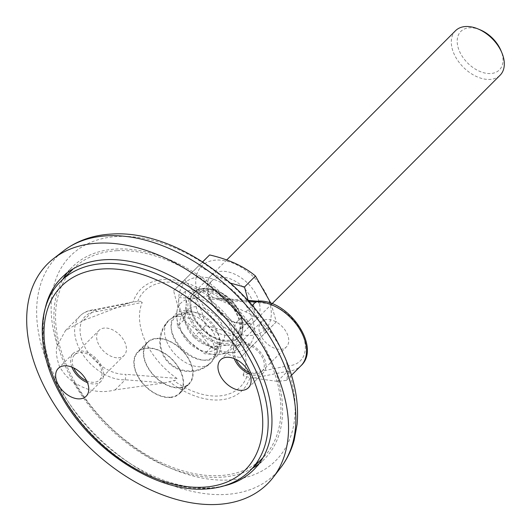 <?xml version="1.0" encoding="UTF-8"?>
<svg xmlns="http://www.w3.org/2000/svg" width="531" height="531" viewBox="0 0 531 531"><rect width="100%" height="100%" fill="white"/><g stroke="black" fill="none" stroke-linecap="round" stroke-linejoin="round"><path stroke-width="0.4" stroke-dasharray="2.65 1.99" d="M184.582 310.615A29.55 19.056 44.9 0 1 218.049 334.278A29.55 19.056 44.9 0 1 207.209 360.27A29.55 19.056 44.9 0 1 204.481 360.23A29.55 19.056 44.9 0 1 171.095 326.91A29.55 19.056 44.9 0 1 184.582 310.615M183.839 313.801A27.559 17.769 44.9 0 1 209.672 327.368A27.559 17.769 44.9 0 1 216.263 353.002A27.559 17.769 44.9 0 1 204.946 360.104A27.559 17.769 44.9 0 1 202.397 360.064A27.559 17.769 44.9 0 1 171.261 328.994A27.559 17.769 44.9 0 1 178.297 315.109A27.559 17.769 44.9 0 1 183.839 313.801M178.263 316.503A29.922 19.295 44.9 0 1 212.148 340.457A29.922 19.295 44.9 0 1 213.462 359.069A29.922 19.295 44.9 0 1 210.893 362.773A29.922 19.295 44.9 0 1 201.169 366.775A29.922 19.295 44.9 0 1 167.285 342.814A29.922 19.295 44.9 0 1 168.539 320.498A29.922 19.295 44.9 0 1 172.243 317.923A29.922 19.295 44.9 0 1 178.263 316.503M280.633 349.279A17.715 11.423 -135.1 0 0 286.395 346.909A17.715 11.423 -135.1 0 0 284.908 329.844A17.715 11.423 -135.1 0 0 267.066 319.509A17.715 11.423 -135.1 0 0 261.312 321.879A17.715 11.423 -135.1 0 0 262.799 338.944A17.715 11.423 -135.1 0 0 280.633 349.279M248.913 372.251A17.715 11.423 -135.1 0 0 256.188 373.771A17.715 11.423 -135.1 0 0 261.942 371.408A17.715 11.423 -135.1 0 0 260.462 354.343A17.715 11.423 -135.1 0 0 242.621 344.008A17.715 11.423 -135.1 0 0 236.866 346.378A17.715 11.423 -135.1 0 0 236.043 359.414M118.313 357.801A17.715 11.423 -135.1 0 0 124.075 355.431A17.715 11.423 -135.1 0 0 122.588 338.366A17.715 11.423 -135.1 0 0 104.753 328.032A17.715 11.423 -135.1 0 0 98.992 330.401A17.715 11.423 -135.1 0 0 100.478 347.466A17.715 11.423 -135.1 0 0 118.313 357.801M86.593 380.773A17.715 11.423 -135.1 0 0 93.868 382.293A17.715 11.423 -135.1 0 0 99.629 379.93A17.715 11.423 -135.1 0 0 98.142 362.865A17.715 11.423 -135.1 0 0 80.3 352.531A17.715 11.423 -135.1 0 0 74.546 354.894A17.715 11.423 -135.1 0 0 73.729 367.937M115.127 389.9L125.236 379.778L126.026 374.328A37.402 24.114 44.9 0 1 125.854 374.335A37.402 24.114 44.9 0 1 83.5 344.387A37.402 24.114 44.9 0 1 97.213 311.491A37.402 24.114 44.9 0 1 97.392 311.485L142.275 302.385A63.222 40.761 -135.1 0 0 176.916 378.404C177.128 379.685 176.073 380.402 173.75 380.561L164.391 382.911L115.127 389.9C100.936 393.624 87.283 391.115 74.181 382.366C68.791 379.247 63.879 373.937 59.445 366.443C56.233 357.091 55.523 350.068 57.328 345.389L65.505 330.514L83.473 320.445L128.11 303.314L133.175 301.92A71.685 46.224 44.9 0 1 213.595 297.699L216.748 298.661L245.793 311.923C253.413 314.783 262.188 322.178 272.111 334.112L280.461 347.772M83.473 320.445L94.637 309.726L132.558 302.033L137.702 301.455C140.091 301.064 141.618 301.369 142.275 302.385M67.145 272.881A135.83 87.582 44.9 0 1 72.103 267.199A135.83 87.582 44.9 0 1 116.243 249.039A135.83 87.582 44.9 0 1 253.015 328.277A135.83 87.582 44.9 0 1 264.392 459.103A135.83 87.582 44.9 0 1 258.716 464.074M252.497 468.229A135.83 87.582 44.9 0 1 220.246 477.263A135.83 87.582 44.9 0 1 90.316 407.158A135.83 87.582 44.9 0 1 63.003 279.107M223.823 485.931A135.83 87.582 44.9 0 1 209.619 487.909A135.83 87.582 44.9 0 1 88.929 428.656A135.83 87.582 44.9 0 1 45.354 307.814M169.834 397.215A29.132 18.784 44.9 0 1 140.496 380.216A29.132 18.784 44.9 0 1 138.06 352.153A29.132 18.784 44.9 0 1 147.525 348.263A29.132 18.784 44.9 0 1 176.863 365.255A29.132 18.784 44.9 0 1 179.299 393.318A29.132 18.784 44.9 0 1 169.834 397.215M179.398 387.63A29.132 18.784 44.9 0 1 150.061 370.631A29.132 18.784 44.9 0 1 147.625 342.568A29.132 18.784 44.9 0 1 157.09 338.678A29.132 18.784 44.9 0 1 186.427 355.67A29.132 18.784 44.9 0 1 188.87 383.734A29.132 18.784 44.9 0 1 179.398 387.63M285.266 358.153L288.964 371.089L286.348 380.395L277.447 381.377L250.008 377.594A71.685 46.224 44.9 0 1 169.588 381.822M243.112 374.926A63.222 40.761 -135.1 0 0 208.471 298.907L259.354 302.982A37.402 24.114 44.9 0 1 301.887 332.924A37.402 24.114 44.9 0 1 287.994 365.826L243.112 374.926C243.583 376.127 244.818 376.725 246.822 376.725L250.008 377.594M94.637 309.726L97.392 311.485M245.793 311.923L252.252 305.451M277.447 381.377L287.55 371.255A41.338 26.656 -135.1 0 0 300.984 365.726M208.471 298.907C208.033 297.851 208.802 297.42 210.767 297.619L247.838 300.413M259.354 302.982L257.283 301.163M287.994 365.826L287.55 371.255L253.021 378.258M193.994 337.238A23.623 15.233 -135.1 0 0 221.533 343.199A23.623 15.233 -135.1 0 0 215.626 315.786A23.623 15.233 -135.1 0 0 188.087 309.825A23.623 15.233 -135.1 0 0 193.994 337.238M216.183 348.562A23.623 15.233 -135.1 0 0 216.217 348.528A23.623 15.233 -135.1 0 0 219.25 337.942A23.623 15.233 -135.1 0 0 210.309 321.109A23.623 15.233 -135.1 0 0 193.357 312.095A23.623 15.233 -135.1 0 0 182.81 315.115A23.623 15.233 -135.1 0 0 182.777 315.149A23.623 15.233 -135.1 0 0 188.684 342.568A23.623 15.233 -135.1 0 0 216.183 348.562M230.919 300.493A31.495 20.311 -135.1 0 0 194.207 292.548A31.495 20.311 -135.1 0 0 202.085 329.101A31.495 20.311 -135.1 0 0 238.797 337.046A31.495 20.311 -135.1 0 0 230.919 300.493M455.512 30.718A31.495 20.311 -135.1 0 0 463.39 67.278A31.495 20.311 -135.1 0 0 500.102 75.223M480.223 29.849A27.234 17.563 -135.1 0 0 458.14 35.643A27.234 17.563 -135.1 0 0 467.645 63.036A27.234 17.563 -135.1 0 0 495.124 72.621A27.234 17.563 -135.1 0 0 500.925 50.511M199.059 332.127A33.466 21.579 -135.1 0 0 227.188 345.044L211.092 347.42L199.059 332.127L183.799 320.067L186.248 304.011A33.466 21.579 -135.1 0 0 199.059 332.127M227.188 345.044A33.466 21.579 -135.1 0 0 242.508 329.844L240.058 345.9L227.188 345.044M229.697 301.727L241.731 317.027L242.508 329.844A33.466 21.579 -135.1 0 0 229.697 301.727A33.466 21.579 -135.1 0 0 201.561 288.811A33.466 21.579 -135.1 0 0 186.248 304.011L185.465 291.194L201.561 288.811L214.431 289.674L229.697 301.727M183.799 320.067L177.46 326.419L189.494 341.712L204.754 353.772L217.624 354.628L233.72 352.252L232.943 339.428L235.392 323.372L220.126 311.319L208.092 296.019L191.996 298.402L179.126 297.546L176.677 313.595L177.46 326.419M185.465 291.194L179.126 297.546M211.092 347.42L204.754 353.772M240.058 345.9L233.72 352.252M241.731 317.027L235.392 323.372M214.431 289.674L208.092 296.019M189.494 341.712A33.466 21.579 -135.1 0 0 217.624 354.628A33.466 21.579 -135.1 0 0 232.943 339.428A33.466 21.579 -135.1 0 0 220.126 311.319A33.466 21.579 -135.1 0 0 191.996 298.402A33.466 21.579 -135.1 0 0 176.677 313.595A33.466 21.579 -135.1 0 0 189.494 341.712M211.258 275.463A31.495 20.311 44.9 0 1 247.924 283.454A31.495 20.311 44.9 0 1 255.756 320.054A31.495 20.311 44.9 0 1 233.381 321.832A31.495 20.311 44.9 0 1 209.433 297.931A31.495 20.311 44.9 0 1 211.258 275.463M211.969 280.786A27.234 17.563 44.9 0 1 243.643 287.663A27.234 17.563 44.9 0 1 250.486 319.304A27.234 17.563 44.9 0 1 250.446 319.343A27.234 17.563 44.9 0 1 231.098 320.883A27.234 17.563 44.9 0 1 210.389 300.214A27.234 17.563 44.9 0 1 211.929 280.826A27.234 17.563 44.9 0 1 211.969 280.786M199.563 293.212A27.234 17.563 44.9 0 1 218.918 291.672A27.234 17.563 44.9 0 1 239.62 312.341A27.234 17.563 44.9 0 1 238.08 331.729A27.234 17.563 44.9 0 1 238.041 331.769A27.234 17.563 44.9 0 1 206.367 324.892A27.234 17.563 44.9 0 1 199.523 293.251A27.234 17.563 44.9 0 1 199.563 293.212M194.253 292.501A31.495 20.311 44.9 0 1 216.635 290.722A31.495 20.311 44.9 0 1 240.576 314.624A31.495 20.311 44.9 0 1 238.751 337.092A31.495 20.311 44.9 0 1 202.085 329.101A31.495 20.311 44.9 0 1 194.253 292.501M265.215 329.525A44.883 28.939 44.9 0 1 212.964 318.142A44.883 28.939 44.9 0 1 201.807 265.985A44.883 28.939 44.9 0 1 254.057 277.374A44.883 28.939 44.9 0 1 265.215 329.525M270.969 303.367L276.352 321.832L251.382 346.61C238.266 336.189 222.98 329.174 205.524 325.556C201.189 306.427 194.227 291.147 184.635 279.724L202.623 261.856M248.203 346.57A44.883 28.939 44.9 0 1 195.959 335.18A44.883 28.939 44.9 0 1 184.801 283.03A44.883 28.939 44.9 0 1 237.045 294.413A44.883 28.939 44.9 0 1 248.203 346.57M202.676 261.896L173.657 290.722C177.998 309.852 184.961 325.125 194.545 336.554C207.661 346.969 222.947 353.985 240.404 357.609L265.374 332.831L248.13 300.433M251.382 346.61L240.404 357.609M276.352 321.832L265.374 332.831M230.5 283.142L198.634 265.945M184.635 279.724L173.657 290.722M205.524 325.556L194.545 336.554M71.871 367.107A19.687 12.691 44.9 0 1 73.152 353.507A19.687 12.691 44.9 0 1 79.55 350.872A19.687 12.691 44.9 0 1 99.37 362.361A19.687 12.691 44.9 0 1 101.023 381.318A19.687 12.691 44.9 0 1 94.624 383.953A19.687 12.691 44.9 0 1 87.423 382.625M234.191 358.584A19.687 12.691 44.9 0 1 235.472 344.984A19.687 12.691 44.9 0 1 241.87 342.356A19.687 12.691 44.9 0 1 261.69 353.838A19.687 12.691 44.9 0 1 263.336 372.795A19.687 12.691 44.9 0 1 256.944 375.43A19.687 12.691 44.9 0 1 249.743 374.103M116.993 250.692A133.865 86.314 -135.1 0 0 73.497 268.586A133.865 86.314 -135.1 0 0 84.708 397.52A133.865 86.314 -135.1 0 0 219.495 475.61A133.865 86.314 -135.1 0 0 262.998 457.715A133.865 86.314 -135.1 0 0 251.78 328.789A133.865 86.314 -135.1 0 0 116.993 250.692M169.986 397.546A29.53 19.036 -135.1 0 0 179.578 393.597A29.53 19.036 -135.1 0 0 177.108 365.155A29.53 19.036 -135.1 0 0 147.372 347.931A29.53 19.036 -135.1 0 0 137.781 351.88A29.53 19.036 -135.1 0 0 140.25 380.315A29.53 19.036 -135.1 0 0 169.986 397.546M179.551 387.955A29.53 19.036 -135.1 0 0 189.149 384.013A29.53 19.036 -135.1 0 0 186.673 355.571A29.53 19.036 -135.1 0 0 156.937 338.347A29.53 19.036 -135.1 0 0 147.346 342.289A29.53 19.036 -135.1 0 0 149.815 370.731A29.53 19.036 -135.1 0 0 179.551 387.955M128.11 303.314L93.582 310.316A41.338 26.656 -135.1 0 0 80.148 315.845A41.338 26.656 -135.1 0 0 83.606 355.657A41.338 26.656 -135.1 0 0 125.236 379.778L164.391 382.911M246.822 376.725A67.769 43.695 44.9 0 1 218.201 396.02A67.769 43.695 44.9 0 1 173.75 380.561M137.702 301.455A67.769 43.695 44.9 0 1 166.316 282.16A67.769 43.695 44.9 0 1 210.767 297.619M280.6 467.804A153.97 99.277 44.9 0 1 225.204 494.487A153.97 99.277 44.9 0 1 66.7 399.597A153.97 99.277 44.9 0 1 63.368 251.004M57.328 345.389A144.95 93.463 44.9 0 1 117.656 236.474A144.95 93.463 44.9 0 1 272.111 334.112M288.964 371.089A144.95 93.463 44.9 0 1 228.642 480.011A144.95 93.463 44.9 0 1 74.181 382.366M176.916 378.404L126.026 374.328M248.554 301.21L216.748 298.661M228.795 302.624A31.495 20.311 -135.1 0 0 192.129 294.632A31.495 20.311 -135.1 0 0 199.961 331.231A31.495 20.311 -135.1 0 0 236.627 339.223A31.495 20.311 -135.1 0 0 228.795 302.624M60.74 281.37A133.865 86.314 -135.1 0 0 71.951 410.297A133.865 86.314 -135.1 0 0 206.738 488.387A133.865 86.314 -135.1 0 0 250.24 470.493M216.263 353.002L213.462 359.069M168.539 320.498A29.922 29.922 0 0 0 162.486 354.044A29.922 29.922 0 0 0 210.893 362.773M261.942 371.408L286.395 346.909M99.629 379.93L124.075 355.431M65.505 330.514L80.148 315.845C84.031 312.062 88.942 310.011 94.883 309.692L94.91 309.692M253.758 469.756L264.392 459.103M138.06 352.153L147.625 342.568M286.348 380.395L291.499 375.231M179.299 393.318L188.87 383.734M61.47 277.852L72.103 267.199M74.546 354.894L98.992 330.401M236.866 346.378L261.312 321.879M178.297 315.109L172.243 317.923M202.397 360.064L204.481 360.23M171.261 328.994L171.095 326.91M194.538 295.004L198.906 292.262L203.147 291.386L210.13 292.057L228.463 302.949C234.105 308.723 237.729 314.883 239.328 321.434C240.808 327.74 239.826 332.818 236.401 336.661C231.098 343.424 213.887 340.875 202.417 328.775C190.529 314.896 187.901 303.639 194.538 295.004M221.533 343.199L216.217 348.528M193.357 312.095A29.53 29.53 0 0 0 168.964 362.222A29.53 29.53 0 0 0 210.727 362.388A29.53 29.53 0 0 0 210.827 362.281A29.53 29.53 0 0 0 219.25 337.942M272.025 303.752L238.797 337.046M226.783 259.911L194.207 292.548M188.087 309.825L182.777 315.149M238.08 331.729L250.486 319.304M218.918 291.672L216.635 290.722M239.62 312.341L240.576 314.624M199.523 293.251L211.929 280.826M231.098 320.883L233.381 321.832M210.389 300.214L209.433 297.931M101.023 381.318L86.141 396.232M263.336 372.795L248.455 387.71M189.149 384.013L179.578 393.597M147.346 342.289L137.781 351.88M235.472 344.984L220.591 359.892M73.152 353.507L58.271 368.414"/><path stroke-width="0.8" d="M217.152 504.45A155.517 100.273 44.9 0 1 57.056 408.604A155.517 100.273 44.9 0 1 53.691 258.511A155.517 100.273 44.9 0 1 98.076 243.152A155.517 100.273 44.9 0 1 250.997 328.822A155.517 100.273 44.9 0 1 273.113 477.495A155.517 100.273 44.9 0 1 217.152 504.45M258.716 464.074A135.83 87.582 44.9 0 1 252.497 468.229M45.354 307.814A135.83 87.582 44.9 0 1 61.47 277.852A135.83 87.582 44.9 0 1 105.616 259.692A135.83 87.582 44.9 0 1 242.382 338.931A135.83 87.582 44.9 0 1 253.758 469.756A135.83 87.582 44.9 0 1 223.823 485.931M63.003 279.107A135.83 87.582 44.9 0 1 67.145 272.881M236.043 359.414A17.715 11.423 -135.1 0 0 248.913 372.251M73.729 367.937A17.715 11.423 -135.1 0 0 86.593 380.773M252.252 305.451L255.902 301.794L248.554 301.21M280.6 467.804C286.846 459.673 291.38 450.467 294.194 440.179L297.088 424.355C298.973 403.162 295.03 381.092 285.266 358.153L280.461 347.772C248.886 282.691 172.283 229.737 111.669 234.058C93.078 235.014 76.982 240.662 63.368 251.004A153.97 99.277 44.9 0 1 107.315 235.797A153.97 99.277 44.9 0 1 258.71 320.605A153.97 99.277 44.9 0 1 280.6 467.804L273.113 477.495M257.382 301.177L255.902 301.794A41.338 26.656 -135.1 0 1 297.526 325.908A41.338 26.656 -135.1 0 1 300.984 365.726L291.499 375.231M272.025 303.752L500.102 75.223A31.495 20.311 -135.1 0 0 501.881 52.795A31.495 20.311 -135.1 0 0 492.224 38.67A31.495 20.311 -135.1 0 0 477.94 28.9A31.495 20.311 -135.1 0 0 455.512 30.718L226.783 259.911M501.881 52.795L500.925 50.511A27.234 17.563 -135.1 0 0 492.576 38.298A27.234 17.563 -135.1 0 0 480.223 29.849L477.94 28.9M202.623 261.856L209.606 254.946C228.742 259.34 244.028 266.356 255.464 276.001L270.969 303.367M255.464 276.001L244.492 287.005L230.5 283.142M248.13 300.433L244.492 287.005M209.606 254.946L202.676 261.896M64.669 365.786A19.687 12.691 44.9 0 1 84.489 377.269A19.687 12.691 44.9 0 1 86.141 396.232A19.687 12.691 44.9 0 1 79.743 398.861A19.687 12.691 44.9 0 1 59.917 387.378A19.687 12.691 44.9 0 1 58.271 368.414A19.687 12.691 44.9 0 1 64.669 365.786M242.063 390.338A19.687 12.691 -135.1 0 0 248.455 387.71A19.687 12.691 -135.1 0 0 246.809 368.746A19.687 12.691 -135.1 0 0 226.989 357.263A19.687 12.691 -135.1 0 0 220.591 359.892A19.687 12.691 -135.1 0 0 222.237 378.855A19.687 12.691 -135.1 0 0 242.063 390.338M87.423 382.625A19.687 12.691 44.9 0 1 71.871 367.107M249.743 374.103A19.687 12.691 44.9 0 1 234.191 358.584M104.242 263.476A133.865 86.314 -135.1 0 0 60.74 281.37C35.65 305.783 36.427 352.75 61.171 395.741C90.867 450.129 156.187 492.695 205.437 489.011C223.79 487.982 238.724 481.809 250.24 470.493A133.865 86.314 -135.1 0 0 239.03 341.566A133.865 86.314 -135.1 0 0 104.242 263.476M103.625 268.912A129.929 83.772 -135.1 0 0 55.974 383.176A129.929 83.772 -135.1 0 0 203.107 487.212A129.929 83.772 -135.1 0 0 250.758 372.948A129.929 83.772 -135.1 0 0 103.625 268.912M63.368 251.004L53.691 258.511M247.838 300.413L257.283 301.163M257.17 301.17C287.092 297.977 322.025 346.663 300.984 365.726M73.358 268.726L60.74 281.37M262.858 457.848L250.24 470.493"/></g></svg>

